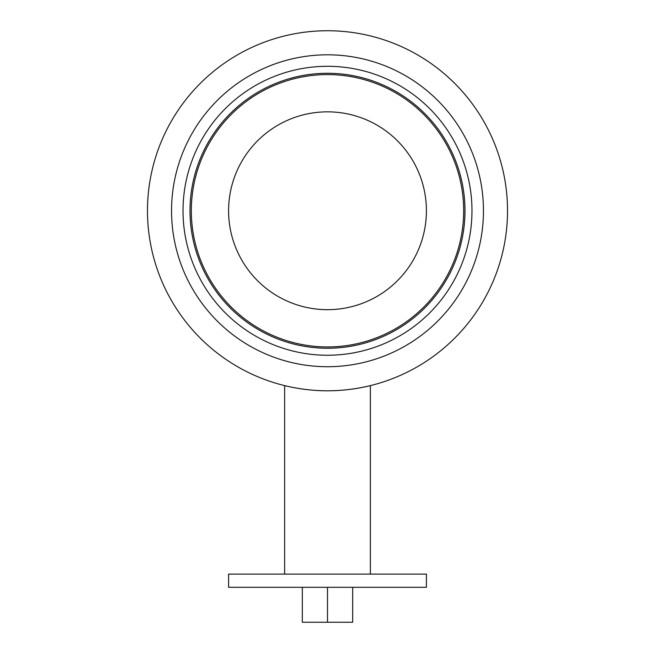 <?xml version="1.0" encoding="UTF-8"?>
<svg xmlns="http://www.w3.org/2000/svg" width="655" height="655" viewBox="0 0 655 655"><rect width="100%" height="100%" fill="white"/><g stroke="black" fill="none" stroke-linecap="round" stroke-linejoin="round"><path stroke-width="0.98" d="M426.413 574.108L228.587 574.108L228.587 587.298L426.413 587.298L426.413 574.108M327.5 390.789C304.534 390.953 284.09 385.484 284.638 385.615C284.09 385.484 304.534 390.953 327.5 390.789A180.027 180.027 0 0 0 483.406 120.749A180.027 180.027 0 0 0 171.594 120.749A180.027 180.027 0 0 0 327.5 390.789C350.466 390.953 370.91 385.484 370.362 385.615C370.91 385.484 350.466 390.953 327.5 390.789M327.5 309.676A98.913 98.913 0 0 0 413.166 161.31A98.913 98.913 0 0 0 241.834 161.31A98.913 98.913 0 0 0 327.5 309.676M352.677 587.298L352.677 622.25L302.323 622.25L302.323 587.298M327.5 587.298L327.5 622.25M327.5 366.718A155.956 155.956 0 0 0 462.561 132.785A155.956 155.956 0 0 0 192.439 132.785A155.956 155.956 0 0 0 327.5 366.718M327.5 355.247A144.485 144.485 0 0 0 452.621 138.524A144.485 144.485 0 0 0 202.379 138.524A144.485 144.485 0 0 0 327.5 355.247A144.485 144.485 0 0 0 452.621 138.524A144.485 144.485 0 0 0 202.379 138.524A144.485 144.485 0 0 0 327.5 355.247M327.5 348.255A137.493 137.493 0 0 0 446.571 142.02A137.493 137.493 0 0 0 208.429 142.02A137.493 137.493 0 0 0 327.5 348.255M327.5 346.937A136.174 136.174 0 0 0 445.433 142.675A136.174 136.174 0 0 0 209.567 142.675A136.174 136.174 0 0 0 327.5 346.937M370.362 574.108L370.362 385.615M284.638 574.108L284.638 385.615"/></g></svg>
